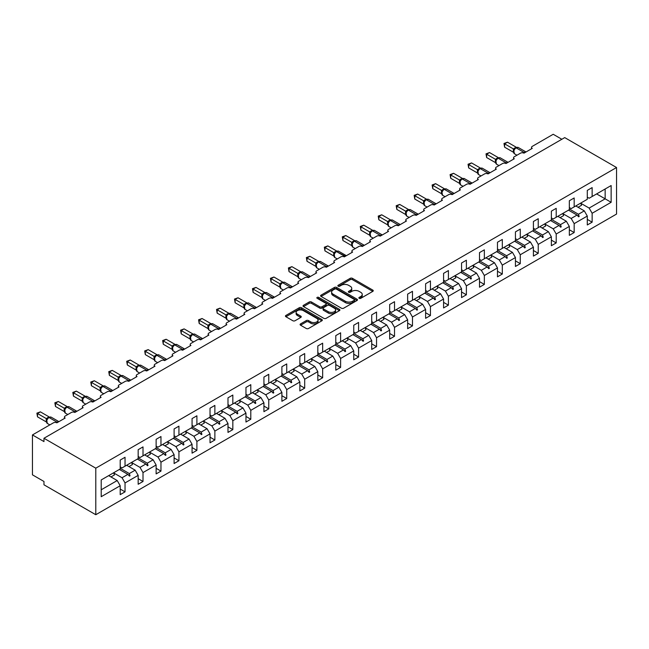 <?xml version="1.0" encoding="UTF-8"?>
<svg xmlns="http://www.w3.org/2000/svg" width="649" height="649" viewBox="0 0 649 649"><rect width="100%" height="100%" fill="white"/><g stroke="black" fill="none" stroke-linecap="round" stroke-linejoin="round"><path stroke-width="0.97" d="M359.197 298.321A1.12 0.649 0 0 0 360.779 298.321L372.786 291.385A1.598 0.925 0 0 0 373.256 290.736A1.598 0.925 0 0 0 372.786 290.087L352.439 278.34A1.598 0.925 0 0 0 350.184 278.34L338.17 285.268A1.12 0.649 0 0 0 337.845 285.73A1.12 0.649 0 0 0 338.17 286.185A1.12 0.649 0 0 0 339.752 286.185L341.309 285.284A5.119 2.953 0 0 1 348.545 285.284L350.241 286.266A5.119 2.953 0 0 1 351.734 288.351A5.119 2.953 0 0 1 350.241 290.444L348.683 291.336A1.12 0.649 0 0 0 348.359 291.799A1.12 0.649 0 0 0 348.683 292.253A1.12 0.649 0 0 0 350.265 292.253L351.823 291.352A5.119 2.953 0 0 1 359.051 291.352L360.747 292.334A5.119 2.953 0 0 1 362.247 294.427A5.119 2.953 0 0 1 360.747 296.512L359.197 297.412A1.12 0.649 0 0 0 358.865 297.867A1.12 0.649 0 0 0 359.197 298.321L359.197 297.412M300.56 323.892A1.598 0.925 0 0 0 300.089 324.541A1.598 0.925 0 0 0 300.56 325.198L306.263 328.491A1.598 0.925 0 0 0 308.526 328.491L321.863 320.793A1.598 0.925 0 0 0 322.334 320.135A1.598 0.925 0 0 0 321.863 319.486L301.517 307.74A1.598 0.925 0 0 0 299.254 307.74L285.917 315.438A1.598 0.925 0 0 0 285.446 316.087A1.598 0.925 0 0 0 285.917 316.744L292.813 320.728A1.598 0.925 0 0 0 295.076 320.728L300.787 317.426A1.598 0.925 0 0 0 301.25 316.777A1.598 0.925 0 0 0 300.787 316.12L297.364 314.148A4.275 2.466 0 0 1 296.114 312.404A4.275 2.466 0 0 1 298.751 310.125A4.275 2.466 0 0 1 303.408 310.66L316.809 318.391A4.275 2.466 0 0 1 318.059 320.135A4.275 2.466 0 0 1 315.422 322.415A4.275 2.466 0 0 1 310.757 321.88L308.526 320.59A1.598 0.925 0 0 0 306.263 320.59L300.56 323.892L300.56 325.198L306.263 321.92L306.263 320.59M616.55 167.523L95.792 468.18L95.792 514.722L616.55 214.065L616.55 167.523L564.727 137.604L43.97 438.262L43.97 441.588L32.45 434.935L53.413 422.832A2.442 1.412 180 0 1 56.861 422.832L65.16 418.045A2.442 1.412 0 0 1 64.438 417.047A2.442 1.412 0 0 1 65.16 416.058L71.374 412.464A2.442 1.412 180 0 1 74.83 412.464L83.121 407.677A2.442 1.412 0 0 1 82.407 406.68A2.442 1.412 0 0 1 83.121 405.682L89.343 402.088A2.442 1.412 180 0 1 92.791 402.088L101.09 397.302A2.442 1.412 0 0 1 100.368 396.304A2.442 1.412 0 0 1 101.09 395.306L107.304 391.72A2.442 1.412 180 0 1 110.76 391.72L119.051 386.934A2.442 1.412 0 0 1 118.337 385.936A2.442 1.412 0 0 1 119.051 384.938L125.273 381.344A2.442 1.412 180 0 1 128.729 381.344L137.02 376.558A2.442 1.412 0 0 1 136.298 375.56A2.442 1.412 0 0 1 137.02 374.562L143.234 370.977A2.442 1.412 180 0 1 146.69 370.977L154.981 366.19A2.442 1.412 0 0 1 154.267 365.192A2.442 1.412 0 0 1 154.981 364.194L161.203 360.601A2.442 1.412 180 0 1 164.659 360.601L172.95 355.814A2.442 1.412 0 0 1 172.228 354.816A2.442 1.412 0 0 1 172.95 353.819L179.165 350.233A2.442 1.412 180 0 1 182.62 350.233L190.911 345.446A2.442 1.412 0 0 1 190.198 344.449A2.442 1.412 0 0 1 190.911 343.451L197.134 339.857A2.442 1.412 180 0 1 200.59 339.857L208.881 335.071A2.442 1.412 0 0 1 208.159 334.073A2.442 1.412 0 0 1 208.881 333.075L215.095 329.489A2.442 1.412 180 0 1 218.551 329.489L226.842 324.703A2.442 1.412 0 0 1 226.128 323.705A2.442 1.412 0 0 1 226.842 322.707L233.064 319.113A2.442 1.412 180 0 1 236.52 319.113L244.811 314.327A2.442 1.412 0 0 1 244.089 313.329A2.442 1.412 0 0 1 244.811 312.331L251.025 308.746A2.442 1.412 180 0 1 254.481 308.746L262.772 303.951A2.442 1.412 0 0 1 262.058 302.961A2.442 1.412 0 0 1 262.772 301.963L268.994 298.37A2.442 1.412 180 0 1 272.45 298.37L280.741 293.583A2.442 1.412 0 0 1 280.019 292.585A2.442 1.412 0 0 1 280.741 291.588L286.955 287.994A2.442 1.412 180 0 1 290.411 287.994L298.702 283.207A2.442 1.412 0 0 1 297.988 282.21A2.442 1.412 0 0 1 298.702 281.22L304.925 277.626A2.442 1.412 180 0 1 308.38 277.626L316.671 272.84A2.442 1.412 0 0 1 315.958 271.842A2.442 1.412 0 0 1 316.671 270.844L322.886 267.25A2.442 1.412 180 0 1 326.342 267.25L334.633 262.464A2.442 1.412 0 0 1 333.919 261.466A2.442 1.412 0 0 1 334.633 260.468L340.855 256.882A2.442 1.412 180 0 1 344.311 256.882L352.602 252.096A2.442 1.412 0 0 1 351.888 251.098A2.442 1.412 0 0 1 352.602 250.1L358.816 246.506A2.442 1.412 180 0 1 362.272 246.506L370.563 241.72A2.442 1.412 0 0 1 369.849 240.722A2.442 1.412 0 0 1 370.563 239.724L376.785 236.139A2.442 1.412 180 0 1 380.241 236.139L388.532 231.352A2.442 1.412 0 0 1 387.818 230.354A2.442 1.412 0 0 1 388.532 229.357L394.746 225.763A2.442 1.412 180 0 1 398.202 225.763L406.493 220.976A2.442 1.412 0 0 1 405.779 219.979A2.442 1.412 0 0 1 406.493 218.981L412.715 215.395A2.442 1.412 180 0 1 416.171 215.395L424.462 210.609A2.442 1.412 0 0 1 423.748 209.611A2.442 1.412 0 0 1 424.462 208.613L430.676 205.019A2.442 1.412 180 0 1 434.132 205.019L442.423 200.233A2.442 1.412 0 0 1 441.709 199.235A2.442 1.412 0 0 1 442.423 198.237L448.646 194.651A2.442 1.412 180 0 1 452.102 194.651L460.392 189.865A2.442 1.412 0 0 1 459.679 188.867A2.442 1.412 0 0 1 460.392 187.869L466.607 184.275A2.442 1.412 180 0 1 470.063 184.275L478.354 179.489A2.442 1.412 0 0 1 477.64 178.491A2.442 1.412 0 0 1 478.354 177.493L484.576 173.908A2.442 1.412 180 0 1 488.032 173.908L496.323 169.121A2.442 1.412 0 0 1 495.609 168.123A2.442 1.412 0 0 1 496.323 167.126L502.537 163.532A2.442 1.412 180 0 1 505.993 163.532L514.284 158.745A2.442 1.412 0 0 1 513.57 157.748A2.442 1.412 0 0 1 514.284 156.75L520.506 153.164A2.442 1.412 180 0 1 523.962 153.164L532.253 148.37A2.442 1.412 0 0 1 531.539 147.372A2.442 1.412 0 0 1 532.253 146.382L553.208 134.278L561.847 139.267M95.792 468.18L43.97 438.262M341.423 308.194A1.598 0.925 0 0 0 343.678 308.194L357.023 300.495A1.598 0.925 0 0 0 357.485 299.838A1.598 0.925 0 0 0 357.023 299.189L336.677 287.442A1.598 0.925 0 0 0 334.413 287.442L321.077 295.141A1.598 0.925 0 0 0 320.606 295.79A1.598 0.925 0 0 0 321.077 296.447L341.423 308.194M317.621 298.564A1.12 0.649 0 0 1 318.756 298.718L318.756 297.396L339.443 309.338A1.598 0.925 0 0 1 339.914 309.987A1.598 0.925 0 0 1 339.443 310.644L326.106 318.343A1.598 0.925 0 0 1 323.843 318.343L303.497 306.596L303.497 305.29A1.598 0.925 0 0 0 303.026 305.939A1.598 0.925 0 0 0 303.497 306.596M303.497 305.29L309.208 301.996A1.598 0.925 0 0 1 311.463 301.996L319.714 306.758A1.598 0.925 0 0 0 321.977 306.758L325.766 304.568A1.598 0.925 0 0 0 326.236 303.919A1.598 0.925 0 0 0 325.766 303.27L317.174 298.305A1.12 0.649 0 0 1 316.85 297.85A1.12 0.649 0 0 1 317.539 297.25A1.12 0.649 0 0 1 318.756 297.396M120.203 466.85L122.044 467.913L125.038 466.185L125.038 457.277L120.203 460.068L120.203 468.976L101.203 479.952L101.203 496.704L120.203 485.736L117.209 480.544L108.683 475.628M120.203 489.054L125.038 491.853L125.038 482.937L138.172 475.36L135.17 470.176L126.652 465.252M110.963 476.942L114.475 474.914A13.029 7.52 60 0 0 113.534 472.829L122.044 477.753L125.038 482.937M138.172 456.482L140.014 457.545L143.007 455.817L143.007 446.901L138.172 449.7L138.172 458.608L125.038 466.185M138.172 478.686L143.007 481.477L143.007 472.569L156.133 464.992L153.14 459.8L144.613 454.884M131.512 462.477L140.014 467.385L143.007 472.569M156.133 446.106L157.975 447.169L160.968 445.441L160.968 436.534L156.133 439.324L156.133 448.232L143.007 455.817M156.133 468.31L160.968 471.109L160.968 462.193L174.102 454.616L171.101 449.433L162.583 444.508M149.481 452.102L157.975 457.01L160.968 462.193M174.102 435.73L175.944 436.801L178.937 435.073L178.937 426.158L174.102 428.948L174.102 437.864L160.968 445.441M174.102 457.943L178.937 460.733L178.937 451.826L192.063 444.249L189.07 439.057L180.552 434.14M164.862 445.822L168.375 443.794A13.029 7.52 60 0 0 167.434 441.709L175.944 446.642L178.937 451.826M192.063 425.363L193.905 426.425L196.898 424.697L196.898 415.79L192.063 418.581L192.063 427.488L178.937 435.073M192.063 447.567L196.898 450.365L196.898 441.45L210.033 433.873L207.039 428.689L198.513 423.765M182.823 435.455L186.336 433.427A13.029 7.52 60 0 0 185.395 431.342L193.905 436.266L196.898 441.45M210.033 414.987L211.874 416.058L214.868 414.322L214.868 405.414L210.033 408.205L210.033 417.12L196.898 424.697M210.033 437.199L214.868 439.99L214.868 431.082L227.994 423.497L225 418.313L216.482 413.397M203.372 420.99L211.874 425.898L214.868 431.082M227.994 404.619L229.835 405.682L232.829 403.954L232.829 395.046L227.994 397.837L227.994 406.745L214.868 414.322M227.994 426.823L232.829 429.622L232.829 420.706L245.963 413.129L242.969 407.945L234.443 403.021M221.341 410.614L229.835 415.522L232.829 420.706M245.963 394.243L247.804 395.306L250.798 393.578L250.798 384.67L245.963 387.461L245.963 396.377L232.829 403.954M245.963 416.455L250.798 419.246L250.798 410.338L263.924 402.753L260.93 397.569L252.412 392.653M239.303 400.246L247.804 405.146L250.798 410.338M263.924 383.875L265.766 384.938L268.759 383.21L268.759 374.303L263.924 377.093L263.924 386.001L250.798 393.578M263.924 406.079L268.759 408.87L268.759 399.962L281.893 392.385L278.9 387.202L270.373 382.277M257.272 389.871L265.766 394.779L268.759 399.962M281.893 373.5L283.735 374.562L286.728 372.834L286.728 363.927L281.893 366.717L281.893 375.633L268.759 383.21M281.893 395.712L286.728 398.502L286.728 389.595L299.854 382.01L296.861 376.826L288.343 371.909M275.233 379.503L283.735 384.403L286.728 389.595M299.854 363.132L301.696 364.194L304.689 362.466L304.689 353.559L299.854 356.35L299.854 365.257L286.728 372.834M299.854 385.336L304.689 388.126L304.689 379.219L317.823 371.642L314.83 366.458L306.304 361.534M290.614 373.224L294.127 371.196A13.029 7.52 60 0 0 293.186 369.103L301.696 374.035L304.689 379.219M317.823 352.756L319.665 353.819L322.658 352.091L322.658 343.183L317.823 345.974L317.823 354.881L304.689 362.466M317.823 374.968L322.658 377.759L322.658 368.851L335.784 361.266L332.791 356.082L324.273 351.158M311.163 358.759L319.665 363.659L322.658 368.851M335.784 342.388L337.626 343.451L340.62 341.723L340.62 332.807L335.784 335.606L335.784 344.514L322.658 352.091M335.784 364.592L340.62 367.383L340.62 358.475L353.754 350.898L350.76 345.706L342.234 340.79M329.132 348.383L337.626 353.291L340.62 358.475M353.754 332.012L355.595 333.075L358.589 331.347L358.589 322.439L353.754 325.23L353.754 334.138L340.62 341.723M353.754 354.224L358.589 357.015L358.589 348.107L371.715 340.522L368.721 335.338L360.203 330.414M344.514 342.104L348.026 340.076A13.029 7.52 60 0 0 347.085 337.991L355.595 342.915L358.589 348.107M371.715 321.644L373.556 322.707L376.55 320.979L376.55 312.064L371.715 314.862L371.715 323.77L358.589 331.347M371.715 343.848L376.55 346.639L376.55 337.731L389.684 330.154L386.69 324.962L378.164 320.046M362.475 331.736L365.987 329.708A13.029 7.52 60 0 0 365.054 327.615L373.556 332.548L376.55 337.731M389.684 311.269L391.525 312.331L394.519 310.603L394.519 301.696L389.684 304.486L389.684 313.394L376.55 320.979M389.684 333.472L394.519 336.271L394.519 327.356L407.645 319.779L404.651 314.595L396.133 309.67M383.024 317.264L391.525 322.172L394.519 327.356M407.645 300.893L409.487 301.963L412.48 300.236L412.48 291.32L407.645 294.119L407.645 303.026L394.519 310.603M407.645 323.105L412.48 325.895L412.48 316.988L425.614 309.411L422.621 304.219L414.094 299.303M400.993 306.896L409.487 311.804L412.48 316.988M425.614 290.525L427.456 291.588L430.449 289.86L430.449 280.952L425.614 283.743L425.614 292.65L412.48 300.236M425.614 312.729L430.449 315.528L430.449 306.612L443.575 299.035L440.582 293.851L432.064 288.927M418.954 296.52L427.456 301.428L430.449 306.612M443.575 280.149L445.417 281.22L448.41 279.484L448.41 270.576L443.575 273.367L443.575 282.283L430.449 289.86M443.575 302.361L448.41 305.152L448.41 296.244L461.544 288.667L458.551 283.475L450.025 278.559M436.923 286.152L445.417 291.06L448.41 296.244M461.544 269.781L463.386 270.844L466.38 269.116L466.38 260.208L461.544 262.999L461.544 271.907L448.41 279.484M461.544 291.985L466.38 294.784L466.38 285.868L479.506 278.291L476.512 273.107L467.994 268.183M454.892 275.776L463.386 280.684L466.38 285.868M479.506 259.405L481.347 260.468L484.341 258.74L484.341 249.833L479.506 252.623L479.506 261.539L466.38 269.116M479.506 281.617L484.341 284.408L484.341 275.501L497.475 267.915L494.481 262.731L485.955 257.815M470.274 269.497L473.778 267.469A13.029 7.52 60 0 0 472.845 265.384L481.347 270.308L484.341 275.501M497.475 249.038L499.316 250.1L502.31 248.372L502.31 239.465L497.475 242.255L497.475 251.163L484.341 258.74M497.475 271.241L502.31 274.032L502.31 265.125L515.436 257.548L512.442 252.364L503.924 247.439M488.235 259.129L491.747 257.101A13.029 7.52 60 0 0 490.806 255.008L499.316 259.941L502.31 265.125M515.436 238.662L517.277 239.724L520.271 237.996L520.271 229.089L515.436 231.88L515.436 240.795L502.31 248.372M515.436 260.874L520.271 263.664L520.271 254.757L533.405 247.172L530.411 241.988L521.885 237.072M508.784 244.665L517.277 249.565L520.271 254.757M533.405 228.294L535.247 229.357L538.24 227.629L538.24 218.721L533.405 221.512L533.405 230.419L520.271 237.996M533.405 250.498L538.24 253.288L538.24 244.381L551.366 236.804L548.373 231.62L539.854 226.696M526.753 234.289L535.247 239.197L538.24 244.381M551.366 217.918L553.208 218.981L556.209 217.253L556.209 208.345L551.366 211.136L551.366 220.043L538.24 227.629M551.366 240.13L556.209 242.921L556.209 234.013L569.335 226.428L566.342 221.244L557.816 216.328M542.134 228.01L545.647 225.982A13.029 7.52 60 0 0 544.706 223.897L553.208 228.821L556.209 234.013M569.335 207.55L571.177 208.613L574.17 206.885L574.17 197.969L569.335 200.768L569.335 209.676L556.209 217.253M569.335 229.754L574.17 232.545L574.17 223.637L587.296 216.06L587.296 224.968L592.139 222.177L592.139 213.27L611.139 202.293L605.152 198.837L605.152 188.997L611.139 185.541L611.139 202.293M562.683 213.545L571.177 218.453L574.17 223.637M587.296 197.174L589.138 198.237L592.139 196.509L592.139 187.602L587.296 190.392L587.296 199.3L574.17 206.885M587.296 219.386L592.139 222.177M580.644 203.178L589.138 208.078L592.139 213.27M32.45 434.935L32.45 474.833L43.97 481.477L43.97 484.803L95.792 514.722M125.038 491.853L120.203 494.643L120.203 485.736M143.007 481.477L138.172 484.268L138.172 475.36M160.968 471.109L156.133 473.9L156.133 464.992M178.937 460.733L174.102 463.524L174.102 454.616M196.898 450.365L192.063 453.156L192.063 444.249M214.868 439.99L210.033 442.78L210.033 433.873M232.829 429.622L227.994 432.412L227.994 423.497M250.798 419.246L245.963 422.037L245.963 413.129M268.759 408.87L263.924 411.669L263.924 402.753M286.728 398.502L281.893 401.293L281.893 392.385M304.689 388.126L299.854 390.925L299.854 382.01M322.658 377.759L317.823 380.549L317.823 371.642M340.62 367.383L335.784 370.181L335.784 361.266M358.589 357.015L353.754 359.806L353.754 350.898M376.55 346.639L371.715 349.43L371.715 340.522M394.519 336.271L389.684 339.062L389.684 330.154M412.48 325.895L407.645 328.686L407.645 319.779M430.449 315.528L425.614 318.318L425.614 309.411M448.41 305.152L443.575 307.942L443.575 299.035M466.38 294.784L461.544 297.575L461.544 288.667M484.341 284.408L479.506 287.199L479.506 278.291M502.31 274.032L497.475 276.831L497.475 267.915M520.271 263.664L515.436 266.455L515.436 257.548M538.24 253.288L533.405 256.087L533.405 247.172M556.209 242.921L551.366 245.711L551.366 236.804M574.17 232.545L569.335 235.344L569.335 226.428M592.139 196.509L611.139 185.541M129.313 463.719L130.051 463.297M120.203 468.294L129.313 473.559L135.17 470.176M122.044 477.753L127.902 474.37L129.476 476.123L130.051 475.79L129.313 473.559M119.384 469.454L127.902 474.37M147.282 453.343L148.013 452.921M138.172 457.926L147.282 463.183L153.14 459.8M140.014 467.385L145.871 464.003L147.437 465.755L148.013 465.422L147.282 463.183M137.345 459.078L145.871 464.003M165.244 442.975L165.982 442.553M156.133 447.55L165.244 452.815L171.101 449.433M157.975 457.01L163.832 453.627L165.406 455.379L165.982 455.046L165.244 452.815M155.314 448.71L163.832 453.627M183.213 432.599L183.943 432.177M174.102 437.183L183.213 442.44L189.07 439.057M175.944 446.642L181.801 443.259L183.367 445.011L183.943 444.679L183.213 442.44M173.275 438.335L181.801 443.259M201.182 422.231L201.912 421.801M192.063 426.807L201.182 432.072L207.039 428.689M193.905 436.266L199.762 432.883L201.336 434.635L201.912 434.303L201.182 432.072M191.244 427.967L199.762 432.883M219.143 411.855L219.873 411.434M210.033 416.431L219.143 421.696L225 418.313M211.874 425.898L217.731 422.515L219.297 424.268L219.873 423.935L219.143 421.696M209.205 417.591L217.731 422.515M237.112 401.488L237.842 401.058M227.994 406.063L237.112 411.328L242.969 407.945M229.835 415.522L235.692 412.139L237.266 413.892L237.842 413.559L237.112 411.328M227.174 407.223L235.692 412.139M255.073 391.112L255.803 390.69M245.963 395.687L255.073 400.952L260.93 397.569M247.804 405.146L253.662 401.772L255.227 403.524L255.803 403.191L255.073 400.952M245.135 396.847L253.662 401.772M273.042 380.736L273.773 380.314M263.924 385.319L273.042 390.576L278.9 387.202M265.766 394.779L271.623 391.396L273.197 393.148L273.773 392.815L273.042 390.576M263.105 386.479L271.623 391.396M291.003 370.368L291.734 369.946M281.893 374.944L291.003 380.209L296.861 376.826M283.735 384.403L289.592 381.028L291.158 382.78L291.734 382.448L291.003 380.209M281.066 376.104L289.592 381.028M308.973 359.992L309.703 359.57M299.854 364.576L308.973 369.833L314.83 366.458M301.696 374.035L307.553 370.652L309.127 372.404L309.703 372.072L308.973 369.833M299.035 365.736L307.553 370.652M326.934 349.624L327.664 349.203M317.823 354.2L326.934 359.465L332.791 356.082M319.665 363.659L325.522 360.276L327.088 362.037L327.664 361.704L326.934 359.465M316.996 355.36L325.522 360.276M344.903 339.249L345.633 338.827M335.784 343.832L344.903 349.089L350.76 345.706M337.626 353.291L343.483 349.908L345.057 351.661L345.633 351.328L344.903 349.089M334.965 344.984L343.483 349.908M362.864 328.881L363.594 328.459M353.754 333.456L362.864 338.721L368.721 335.338M355.595 342.915L361.452 339.532L363.018 341.285L363.594 340.952L362.864 338.721M352.926 334.616L361.452 339.532M380.833 318.505L381.563 318.083M371.715 323.088L380.833 328.345L386.69 324.962M373.556 332.548L379.414 329.165L380.987 330.917L381.563 330.584L380.833 328.345M370.895 324.24L379.414 329.165M398.794 308.137L399.524 307.715M389.684 312.713L398.794 317.978L404.651 314.595M391.525 322.172L397.383 318.789L398.948 320.541L399.524 320.208L398.794 317.978M388.856 313.873L397.383 318.789M416.763 297.761L417.494 297.339M407.645 302.345L416.763 307.602L422.621 304.219M409.487 311.804L415.344 308.421L416.918 310.173L417.494 309.841L416.763 307.602M406.826 303.497L415.344 308.421M434.725 287.393L435.455 286.963M425.614 291.969L434.725 297.234L440.582 293.851M427.456 301.428L433.313 298.045L434.879 299.797L435.455 299.465L434.725 297.234M424.787 293.129L433.313 298.045M452.694 277.018L453.424 276.596M443.575 281.593L452.694 286.858L458.551 283.475M445.417 291.06L451.274 287.677L452.848 289.43L453.424 289.097L452.694 286.858M442.756 282.753L451.274 287.677M470.655 266.65L471.385 266.22M461.544 271.225L470.655 276.49L476.512 273.107M463.386 280.684L469.243 277.301L470.809 279.054L471.385 278.721L470.655 276.49M460.717 272.385L469.243 277.301M488.624 256.274L489.354 255.852M479.506 260.849L488.624 266.114L494.481 262.731M481.347 270.308L487.204 266.934L488.778 268.686L489.354 268.353L488.624 266.114M478.686 262.009L487.204 266.934M506.585 245.898L507.315 245.476M497.475 250.482L506.585 255.738L512.442 252.364M499.316 259.941L505.173 256.558L506.747 258.31L507.315 257.978L506.585 255.738M496.647 251.642L505.173 256.558M524.554 235.53L525.284 235.108M515.436 240.106L524.554 245.371L530.411 241.988M517.277 249.565L523.135 246.19L524.708 247.942L525.284 247.61L524.554 245.371M514.616 241.266L523.135 246.19M542.515 225.154L543.254 224.732M533.405 229.738L542.515 234.995L548.373 231.62M535.247 239.197L541.104 235.814L542.678 237.566L543.254 237.234L542.515 234.995M532.578 230.898L541.104 235.814M560.485 214.787L561.215 214.365M551.366 219.362L560.485 224.627L566.342 221.244M553.208 228.821L559.065 225.438L560.639 227.199L561.215 226.866L560.485 224.627M550.547 220.522L559.065 225.438M578.446 204.411L579.184 203.989M569.335 208.994L578.446 214.251L584.303 210.868L575.785 205.952M571.177 218.453L577.034 215.07L578.608 216.823L579.184 216.49L578.446 214.251M568.508 210.146L577.034 215.07M584.303 210.868L587.296 216.06M589.138 208.078L605.152 198.837L596.626 193.921M101.203 489.792L117.209 480.544M577.367 215.444L579.184 216.49M559.406 225.82L561.215 226.866M541.436 236.187L543.254 237.234M523.475 246.563L525.284 247.61M505.506 256.931L507.315 257.978M487.545 267.307L489.354 268.353M469.576 277.675L471.385 278.721M451.615 288.051L453.424 289.097M433.646 298.418L435.455 299.465M415.685 308.794L417.494 309.841M397.715 319.17L399.524 320.208M379.754 329.538L381.563 330.584M361.785 339.914L363.594 340.952M343.824 350.282L345.633 351.328M325.855 360.657L327.664 361.704M307.894 371.025L309.703 372.072M289.925 381.401L291.734 382.448M271.963 391.769L273.773 392.815M253.994 402.145L255.803 403.191M236.033 412.513L237.842 413.559M218.064 422.888L219.873 423.935M200.103 433.256L201.912 434.303M182.134 443.632L183.943 444.679M164.173 454L165.982 455.046M146.203 464.376L148.013 465.422M128.242 474.752L130.051 475.79M359.643 298.483L360.747 297.842A5.119 2.953 0 0 0 362.247 295.749L362.247 294.427M351.734 288.351L351.734 289.681A5.119 2.953 0 0 1 350.241 291.774L349.13 292.415M372.786 290.087L372.786 291.385L352.439 279.662A1.598 0.925 0 0 0 350.184 279.662L338.616 286.339M356.999 300.503L336.677 288.773A1.598 0.925 0 0 0 334.413 288.773L321.093 296.455M354.192 300.3A1.12 0.649 0 0 0 354.524 299.838A1.12 0.649 0 0 0 354.192 299.384L336.336 289.073A1.12 0.649 0 0 0 334.754 289.073L333.115 290.022A5.119 2.953 0 0 0 331.615 292.107A5.119 2.953 0 0 0 333.115 294.192L345.317 301.241A5.119 2.953 0 0 0 352.553 301.241L354.192 300.3L354.192 301.623A1.12 0.649 0 0 0 354.524 301.168L354.524 299.838M331.615 292.107L331.615 293.437A5.119 2.953 0 0 0 333.115 295.522L333.115 294.192M354.192 301.623L352.553 302.572A5.119 2.953 0 0 1 345.317 302.572L333.115 295.522M303.521 306.604L309.208 303.326L309.208 301.996M326.236 303.919L326.236 305.249A1.598 0.925 0 0 1 325.766 305.898L321.977 308.088A1.598 0.925 0 0 1 319.714 308.088L311.463 303.326A1.598 0.925 0 0 0 309.208 303.326M318.756 298.718L339.419 310.652M328.28 311.698A4.275 2.466 0 0 0 332.937 312.234A4.275 2.466 0 0 0 335.582 309.954A4.275 2.466 0 0 0 334.324 308.21L329.611 305.484A1.598 0.925 0 0 0 327.347 305.484L323.559 307.675A1.598 0.925 0 0 0 323.088 308.324A1.598 0.925 0 0 0 323.559 308.981L328.28 311.698L328.28 313.029A4.275 2.466 0 0 0 332.937 313.564A4.275 2.466 0 0 0 335.582 311.285L335.582 309.954M323.088 308.324L323.088 309.654A1.598 0.925 0 0 0 323.559 310.303L323.559 308.981M328.28 313.029L323.559 310.303M318.059 320.135L318.059 321.466A4.275 2.466 0 0 1 315.422 323.746A4.275 2.466 0 0 1 310.757 323.21L308.526 321.92A1.598 0.925 0 0 0 306.263 321.92M296.114 312.404L296.114 313.735A4.275 2.466 0 0 0 297.364 315.479L297.364 314.148M300.787 316.12L300.787 317.426L297.364 315.479M321.863 319.486L321.863 320.793L301.517 309.07A1.598 0.925 0 0 0 299.254 309.07L285.941 316.753L285.917 315.438M504.614 147.177L503.981 143.486L504.614 143.851L507.494 142.188L516.288 147.266L513.4 148.929L504.614 143.851L504.614 147.177L513.351 152.223L513.343 148.921A1.793 1.298 18 0 1 513.789 150.195M515.906 147.777L515.987 147.737A0.811 0.471 -120 0 1 516.093 147.615L518.251 147.485A3.505 2.02 120 0 0 516.507 147.656A0.811 0.471 -120 0 0 516.093 147.615L515.752 147.818A0.811 0.471 60 0 0 515.639 147.931L513.74 150.308L514.406 153.748L516.945 155.216M514.357 149.546L513.4 148.929M503.981 143.486L507.494 142.188M576.255 205.676A13.029 7.52 60 0 1 576.628 206.439M580.636 203.153A13.029 7.52 60 0 1 581.577 205.238L578.064 207.266M558.294 216.052A13.029 7.52 60 0 1 558.667 216.815M562.667 213.521A13.029 7.52 60 0 1 563.608 215.614L560.095 217.642M540.325 226.42A13.029 7.52 60 0 1 540.698 227.182M486.645 157.545L486.012 153.862L486.645 154.227L489.524 152.564L498.318 157.634L495.438 159.297L486.645 154.227L486.645 157.545L495.39 162.591L495.382 159.289A1.793 1.298 18 0 1 495.82 160.563L496.396 159.922L495.438 159.297M497.937 158.153L498.018 158.105A0.811 0.471 -120 0 1 498.132 157.991L500.29 157.853A3.505 2.02 120 0 0 498.537 158.032A0.811 0.471 -120 0 0 498.132 157.991L497.783 158.186A0.811 0.471 60 0 0 497.678 158.307L496.396 159.922M486.012 153.862L489.524 152.564M468.683 167.921L468.051 164.229L468.683 164.595L471.563 162.931L480.357 168.01L477.469 169.673L468.683 164.595L468.683 167.921L477.421 172.967L477.421 169.64M479.976 168.521L480.057 168.48A0.811 0.471 -120 0 1 480.163 168.359L482.321 168.229A3.505 2.02 120 0 0 480.576 168.399A0.811 0.471 -120 0 0 480.163 168.359L479.822 168.562A0.811 0.471 60 0 0 479.708 168.675L477.859 170.922A1.793 1.298 18 0 0 477.413 169.665M478.427 170.289L477.469 169.673M468.051 164.229L471.563 162.931M522.364 236.796A13.029 7.52 60 0 1 522.737 237.558M526.737 234.265A13.029 7.52 60 0 1 527.678 236.358L524.165 238.386M504.395 247.164A13.029 7.52 60 0 1 504.768 247.934M508.775 244.641A13.029 7.52 60 0 1 509.716 246.725L506.204 248.754M450.714 178.297L450.082 174.605L450.714 174.97L453.594 173.307L462.388 178.378L459.508 180.041L450.714 174.97L450.714 178.297L459.46 183.343L459.451 180.033A1.793 1.298 18 0 1 459.89 181.306L460.466 180.665L459.508 180.041M462.007 178.897L462.088 178.848A0.811 0.471 -120 0 1 462.202 178.735L464.359 178.605A3.505 2.02 120 0 0 462.607 178.775A0.811 0.471 -120 0 0 462.202 178.735L461.853 178.937A0.811 0.471 60 0 0 461.747 179.051L460.466 180.665M450.082 174.605L453.594 173.307M432.753 188.664L432.12 184.973L432.753 185.338L435.633 183.675L444.427 188.754L441.539 190.417L432.753 185.338L432.753 188.664L441.49 193.71L441.482 190.408A1.793 1.298 18 0 1 441.928 191.682M444.046 189.265L444.127 189.224A0.811 0.471 -120 0 1 444.232 189.11L446.39 188.973A3.505 2.02 120 0 0 444.646 189.143A0.811 0.471 -120 0 0 444.232 189.11L443.892 189.305A0.811 0.471 60 0 0 443.778 189.419L441.88 191.796L442.545 195.235L445.084 196.704M442.496 191.033L441.539 190.417M432.12 184.973L435.633 183.675M486.434 257.539A13.029 7.52 60 0 1 486.807 258.302M414.784 199.04L414.151 195.349L414.784 195.714L417.664 194.051L426.458 199.129L423.578 200.792L414.784 195.714L414.784 199.04L423.529 204.086L423.529 200.76M426.077 199.641L426.158 199.592A0.811 0.471 -120 0 1 426.271 199.478L428.429 199.348A3.505 2.02 120 0 0 426.677 199.519A0.811 0.471 -120 0 0 426.271 199.478L425.922 199.681A0.811 0.471 60 0 0 425.817 199.795L423.967 202.042A1.793 1.298 18 0 0 423.521 200.784M424.535 201.409L423.578 200.792M414.151 195.349L417.664 194.051M468.464 267.907A13.029 7.52 60 0 1 468.838 268.678M396.823 209.408L396.19 205.717L396.823 206.082L399.703 204.419L408.497 209.497L405.609 211.16L396.823 206.082L396.823 209.408L405.56 214.454L405.56 211.128M408.116 210.008L408.197 209.968A0.811 0.471 -120 0 1 408.302 209.854L410.46 209.716A3.505 2.02 120 0 0 408.716 209.895A0.811 0.471 -120 0 0 408.302 209.854L407.961 210.049A0.811 0.471 60 0 0 407.848 210.162L405.998 212.418A1.793 1.298 18 0 0 405.552 211.152M406.566 211.777L405.609 211.16M396.19 205.717L399.703 204.419M450.503 278.283A13.029 7.52 60 0 1 450.877 279.046M454.876 275.76A13.029 7.52 60 0 1 455.817 277.845L452.304 279.873M378.854 219.784L378.221 216.093L378.854 216.458L381.734 214.795L390.528 219.873L387.648 221.536L378.854 216.458L378.854 219.784L387.599 224.83L387.599 221.504M390.146 220.384L390.227 220.336A0.811 0.471 -120 0 1 390.341 220.222L392.499 220.092A3.505 2.02 120 0 0 390.747 220.262A0.811 0.471 -120 0 0 390.341 220.222L389.992 220.425A0.811 0.471 60 0 0 389.887 220.538L387.988 222.907L388.654 226.355L391.193 227.823M388.605 222.153L387.648 221.536M378.221 216.093L381.734 214.795M432.534 288.659A13.029 7.52 60 0 1 432.907 289.422M436.915 286.128A13.029 7.52 60 0 1 437.848 288.213L434.335 290.241M360.893 230.152L360.26 226.46L360.893 226.826L363.773 225.171L372.558 230.241L369.679 231.904L360.893 226.826L360.893 230.152L369.63 235.198L369.63 231.871M372.185 230.76L372.266 230.711A0.811 0.471 -120 0 1 372.372 230.598L374.53 230.46A3.505 2.02 120 0 0 372.777 230.638A0.811 0.471 -120 0 0 372.372 230.598L372.031 230.793A0.811 0.471 60 0 0 371.918 230.906L370.068 233.161A1.793 1.298 18 0 0 369.622 231.896M370.636 232.52L369.679 231.904M360.26 226.46L363.773 225.171M414.573 299.027A13.029 7.52 60 0 1 414.946 299.789M418.946 296.504A13.029 7.52 60 0 1 419.887 298.589L416.374 300.617M342.923 240.528L342.291 236.836L342.923 237.201L345.803 235.538L354.597 240.617L351.717 242.28L342.923 237.201L342.923 240.528L351.669 245.573L351.669 242.247M354.216 241.128L354.297 241.079A0.811 0.471 -120 0 1 354.411 240.966L356.569 240.836A3.505 2.02 120 0 0 354.816 241.006A0.811 0.471 -120 0 0 354.411 240.966L354.062 241.168A0.811 0.471 60 0 0 353.956 241.282L352.058 243.659L352.723 247.099L355.263 248.567M352.675 242.896L351.717 242.28M342.291 236.836L345.803 235.538M396.604 309.403A13.029 7.52 60 0 1 396.977 310.165M400.985 306.872A13.029 7.52 60 0 1 401.918 308.965L398.405 310.985M324.962 250.895L324.33 247.204L324.962 247.569L327.842 245.914L336.628 250.985L333.748 252.648L324.962 247.569L324.962 250.895L333.7 255.941L333.691 252.639A1.793 1.298 18 0 1 334.138 253.913L334.706 253.264L333.748 252.648M336.255 251.504L336.336 251.455A0.811 0.471 -120 0 1 336.442 251.341L338.6 251.204A3.505 2.02 120 0 0 336.847 251.382A0.811 0.471 -120 0 0 336.442 251.341L336.101 251.536A0.811 0.471 60 0 0 335.987 251.658L335.071 252.396M345.244 256.339A0.811 0.471 -120 0 0 344.911 256.031L336.507 251.577A0.811 0.471 60 0 0 336.101 251.536L334.706 253.264M324.33 247.204L327.842 245.914M378.643 319.77A13.029 7.52 60 0 1 379.016 320.533M383.015 317.247A13.029 7.52 60 0 1 383.957 319.332L380.444 321.36M306.993 261.271L306.36 257.58L306.993 257.945L309.873 256.282L318.667 261.36L315.787 263.023L306.993 257.945L306.993 261.271L315.738 266.317L315.73 263.015A1.793 1.298 18 0 1 316.168 264.289M318.286 261.872L318.367 261.823A0.811 0.471 -120 0 1 318.481 261.709L320.638 261.579A3.505 2.02 120 0 0 318.886 261.75A0.811 0.471 -120 0 0 318.481 261.709L318.132 261.912A0.811 0.471 60 0 0 318.026 262.026L316.128 264.403L316.793 267.842L319.332 269.311M316.744 263.64L315.787 263.023M306.36 257.58L309.873 256.282M360.674 330.146A13.029 7.52 60 0 1 361.047 330.909M289.032 271.639L288.399 267.956L289.032 268.321L291.912 266.658L300.698 271.728L297.818 273.391L289.032 268.321L289.032 271.639L297.769 276.685L297.769 273.367M300.325 272.247L300.406 272.199A0.811 0.471 -120 0 1 300.511 272.085L302.669 271.947A3.505 2.02 120 0 0 300.917 272.126A0.811 0.471 -120 0 0 300.511 272.085L300.171 272.28A0.811 0.471 60 0 0 300.057 272.402L298.207 274.649A1.793 1.298 18 0 0 297.761 273.383M298.775 274.016L297.818 273.391M288.399 267.956L291.912 266.658M342.713 340.514A13.029 7.52 60 0 1 343.086 341.277M271.063 282.015L270.43 278.324L271.063 278.689L273.943 277.026L282.737 282.104L279.857 283.767L271.063 278.689L271.063 282.015L279.808 287.061L279.808 283.735M282.356 282.615L282.437 282.575A0.811 0.471 -120 0 1 282.55 282.453L284.708 282.323A3.505 2.02 120 0 0 282.956 282.493A0.811 0.471 -120 0 0 282.55 282.453L282.201 282.656A0.811 0.471 60 0 0 282.096 282.769L280.246 285.016A1.793 1.298 18 0 0 279.8 283.759M280.814 284.384L279.857 283.767M270.43 278.324L273.943 277.026M324.743 350.89A13.029 7.52 60 0 1 325.117 351.653M329.124 348.359A13.029 7.52 60 0 1 330.057 350.452L326.544 352.48M253.102 292.383L252.469 288.7L253.102 289.065L255.982 287.402L264.768 292.472L261.888 294.135L253.102 289.065L253.102 292.383L261.839 297.429L261.831 294.127A1.793 1.298 18 0 1 262.269 295.4M264.394 292.991L264.476 292.942A0.811 0.471 -120 0 1 264.581 292.829L266.739 292.691A3.505 2.02 120 0 0 264.987 292.869A0.811 0.471 -120 0 0 264.581 292.829L264.24 293.024A0.811 0.471 60 0 0 264.127 293.145L262.228 295.514L262.894 298.962L265.433 300.422M262.845 294.76L261.888 294.135M252.469 288.7L255.982 287.402M306.782 361.258A13.029 7.52 60 0 1 307.155 362.02M311.155 358.735A13.029 7.52 60 0 1 312.096 360.82L308.583 362.848M235.133 302.759L234.5 299.067L235.133 299.432L238.013 297.769L246.807 302.848L243.927 304.511L235.133 299.432L235.133 302.759L243.878 307.804L243.878 304.478M246.425 303.359L246.506 303.318A0.811 0.471 -120 0 1 246.62 303.197L248.778 303.067A3.505 2.02 120 0 0 247.026 303.237A0.811 0.471 -120 0 0 246.62 303.197L246.271 303.399A0.811 0.471 60 0 0 246.166 303.513L244.316 305.76A1.793 1.298 18 0 0 243.87 304.503M244.884 305.127L243.927 304.511M234.5 299.067L238.013 297.769M288.813 371.634A13.029 7.52 60 0 1 289.186 372.396M217.172 313.134L216.539 309.443L217.172 309.808L220.052 308.145L228.837 313.216L225.957 314.879L217.172 309.808L217.172 313.134L225.909 318.172L225.909 314.854M228.464 313.735L228.545 313.686A0.811 0.471 -120 0 1 228.651 313.572L230.809 313.443A3.505 2.02 120 0 0 229.056 313.613A0.811 0.471 -120 0 0 228.651 313.572L228.31 313.775A0.811 0.471 60 0 0 228.197 313.889L226.347 316.136A1.793 1.298 18 0 0 225.901 314.87M226.915 315.503L225.957 314.879M216.539 309.443L220.052 308.145M270.852 382.001A13.029 7.52 60 0 1 271.225 382.772M275.225 379.478A13.029 7.52 60 0 1 276.166 381.563L272.653 383.591M199.202 323.502L198.57 319.811L199.202 320.176L202.082 318.513L210.876 323.591L207.996 325.254L199.202 320.176L199.202 323.502L207.948 328.548L207.948 325.222M210.495 324.102L210.576 324.062A0.811 0.471 -120 0 1 210.69 323.94L212.848 323.81A3.505 2.02 120 0 0 211.095 323.981A0.811 0.471 -120 0 0 210.69 323.94L210.341 324.143A0.811 0.471 60 0 0 210.227 324.257L208.337 326.634L209.002 330.073L211.533 331.542M208.954 325.871L207.996 325.254M198.57 319.811L202.082 318.513M252.883 392.377A13.029 7.52 60 0 1 253.256 393.14M257.255 389.846A13.029 7.52 60 0 1 258.197 391.939L254.684 393.967M181.241 333.878L180.609 330.187L181.241 330.552L184.121 328.889L192.907 333.959L190.027 335.63L181.241 330.552L181.241 333.878L189.979 338.924L189.979 335.598M192.534 334.478L192.615 334.43A0.811 0.471 -120 0 1 192.721 334.316L194.878 334.186A3.505 2.02 120 0 0 193.126 334.357A0.811 0.471 -120 0 0 192.721 334.316L192.38 334.519A0.811 0.471 60 0 0 192.266 334.633L190.417 336.88A1.793 1.298 18 0 0 189.97 335.622M190.984 336.247L190.027 335.63M180.609 330.187L184.121 328.889M234.922 402.745A13.029 7.52 60 0 1 235.295 403.516M239.294 400.222A13.029 7.52 60 0 1 240.235 402.307L236.723 404.335M163.272 344.246L162.639 340.555L163.272 340.92L166.152 339.257L174.946 344.335L172.066 345.998L163.272 340.92L163.272 344.246L172.009 349.292L172.009 345.966M174.565 344.846L174.646 344.806A0.811 0.471 -120 0 1 174.759 344.692L176.917 344.554A3.505 2.02 120 0 0 175.165 344.733A0.811 0.471 -120 0 0 174.759 344.692L174.411 344.887A0.811 0.471 60 0 0 174.297 345L172.447 347.247A1.793 1.298 18 0 0 172.009 345.99M173.023 346.615L172.066 345.998M162.639 340.555L166.152 339.257M216.953 413.121A13.029 7.52 60 0 1 217.326 413.884M221.325 410.598A13.029 7.52 60 0 1 222.266 412.683L218.754 414.711M145.311 354.622L144.678 350.931L145.311 351.296L148.191 349.633L156.977 354.711L154.097 356.374L145.311 351.296L145.311 354.622L154.048 359.668L154.048 356.342M156.604 355.222L156.685 355.173A0.811 0.471 -120 0 1 156.79 355.06L158.948 354.93A3.505 2.02 120 0 0 157.196 355.1A0.811 0.471 -120 0 0 156.79 355.06L156.45 355.263A0.811 0.471 60 0 0 156.336 355.376L154.438 357.745L155.103 361.193L157.642 362.661M155.054 356.991L154.097 356.374M144.678 350.931L148.191 349.633M198.983 423.489A13.029 7.52 60 0 1 199.365 424.259M203.364 420.966A13.029 7.52 60 0 1 204.305 423.051L200.792 425.079M127.342 364.989L126.709 361.298L127.342 361.663L130.222 360L139.016 365.079L136.136 366.742L127.342 361.663L127.342 364.989L136.079 370.035L136.079 366.734A1.793 1.298 18 0 1 136.517 368.007M138.635 365.598L138.716 365.549A0.811 0.471 -120 0 1 138.829 365.436L140.987 365.298A3.505 2.02 120 0 0 139.235 365.476A0.811 0.471 -120 0 0 138.829 365.436L138.48 365.63A0.811 0.471 60 0 0 138.367 365.744L136.477 368.121L137.134 371.561L139.673 373.029M137.093 367.358L136.136 366.742M126.709 361.298L130.222 360M181.022 433.865A13.029 7.52 60 0 1 181.395 434.627M109.381 375.365L108.748 371.674L109.381 372.039L112.261 370.376L121.047 375.455L118.167 377.118L109.381 372.039L109.381 375.365L118.118 380.411L118.118 377.085M120.673 375.966L120.755 375.917A0.811 0.471 -120 0 1 120.86 375.803L123.018 375.674A3.505 2.02 120 0 0 121.266 375.844A0.811 0.471 -120 0 0 120.86 375.803L120.519 376.006A0.811 0.471 60 0 0 120.406 376.12L118.556 378.367A1.793 1.298 18 0 0 118.11 377.11M119.124 377.734L118.167 377.118M108.748 371.674L112.261 370.376M163.053 444.241A13.029 7.52 60 0 1 163.434 445.003M91.412 385.733L90.779 382.042L91.412 382.407L94.292 380.752L103.086 385.822L100.206 387.485L91.412 382.407L91.412 385.733L100.149 390.779L100.149 387.453M102.704 386.342L102.785 386.293A0.811 0.471 -120 0 1 102.899 386.179L105.057 386.041A3.505 2.02 120 0 0 103.305 386.22A0.811 0.471 -120 0 0 102.899 386.179L102.55 386.374A0.811 0.471 60 0 0 102.437 386.496L100.587 388.743A1.793 1.298 18 0 0 100.149 387.477M101.163 388.102L100.206 387.485M90.779 382.042L94.292 380.752M145.092 454.608A13.029 7.52 60 0 1 145.465 455.371M149.465 452.085A13.029 7.52 60 0 1 150.406 454.17L146.893 456.198M73.451 396.109L72.818 392.418L73.451 392.783L76.331 391.12L85.116 396.198L82.236 397.861L73.451 392.783L73.451 396.109L82.188 401.155L82.18 397.853A1.793 1.298 18 0 1 82.618 399.127M84.743 396.709L84.816 396.661A0.811 0.471 -120 0 1 84.93 396.547L87.088 396.417A3.505 2.02 120 0 0 85.335 396.588A0.811 0.471 -120 0 0 84.93 396.547L84.589 396.75A0.811 0.471 60 0 0 84.475 396.863L82.577 399.24L83.242 402.68L85.782 404.149M83.194 398.478L82.236 397.861M72.818 392.418L76.331 391.12M127.123 464.984A13.029 7.52 60 0 1 127.504 465.747M131.504 462.453A13.029 7.52 60 0 1 132.445 464.546L128.932 466.574M55.481 406.477L54.849 402.794L55.481 403.159L58.361 401.496L67.155 406.566L64.275 408.229L55.481 403.159L55.481 406.477L64.219 411.523L64.21 408.221A1.793 1.298 18 0 1 64.657 409.495L65.233 408.846L64.275 408.229M66.774 407.085L66.855 407.037A0.811 0.471 -120 0 1 66.969 406.923L69.127 406.785A3.505 2.02 120 0 0 67.374 406.964A0.811 0.471 -120 0 0 66.969 406.923L66.62 407.118A0.811 0.471 60 0 0 66.506 407.239L65.233 408.846M54.849 402.794L58.361 401.496M109.162 475.352A13.029 7.52 60 0 1 109.535 476.115M37.52 416.853L36.888 413.162L37.52 413.527L40.392 411.864L49.186 416.942L46.306 418.605L37.52 413.527L37.52 416.853L46.257 421.899L46.257 418.573M48.813 417.453L48.886 417.412A0.811 0.471 -120 0 1 48.999 417.291L51.157 417.161A3.505 2.02 120 0 0 49.405 417.331A0.811 0.471 -120 0 0 48.999 417.291L48.659 417.494A0.811 0.471 60 0 0 48.545 417.607L46.696 419.854A1.793 1.298 18 0 0 46.249 418.597M47.263 419.222L46.306 418.605M36.888 413.162L40.392 411.864M360.747 297.842L360.747 296.512M348.683 292.253L348.683 291.336M350.241 291.774L350.241 290.444M338.17 286.185L338.17 285.268M350.184 279.662L350.184 278.34M352.439 279.662L352.439 278.34M321.077 296.447L321.077 295.141M334.413 288.773L334.413 287.442M336.677 288.773L336.677 287.442M357.023 300.495L357.023 299.189M345.317 302.572L345.317 301.241M352.553 302.572L352.553 301.241M311.463 303.326L311.463 301.996M319.714 308.088L319.714 306.758M321.977 308.088L321.977 306.758M325.766 305.898L325.766 304.568M339.443 310.644L339.443 309.338M308.526 321.92L308.526 320.59M310.757 323.21L310.757 321.88M299.254 309.07L299.254 307.74M301.517 309.07L301.517 307.74M524.895 152.62A0.811 0.471 -120 0 0 524.562 152.312A3.505 2.02 -60 0 1 525.958 152.004M523.581 152.977A3.505 2.02 -60 0 1 524.222 152.515L516.158 147.858A3.505 2.02 120 0 0 513.684 152.15A3.505 2.02 120 0 0 514.406 153.748M514.722 148.678L515.752 147.818A0.811 0.471 60 0 1 516.158 147.858L524.222 152.515A0.811 0.471 60 0 1 524.546 152.823M515.371 148.069A1.793 1.03 60 0 1 514.844 147.899M515.128 148.264A1.793 1.03 60 0 1 514.503 148.102M506.926 162.996A0.811 0.471 -120 0 0 506.601 162.688A3.505 2.02 -60 0 1 507.997 162.38M505.612 163.353A3.505 2.02 -60 0 1 506.252 162.883L498.189 158.226A3.505 2.02 120 0 0 495.714 162.518A3.505 2.02 120 0 0 496.444 164.124L498.984 165.584M496.761 159.054L497.783 158.186A0.811 0.471 60 0 1 498.189 158.226L506.252 162.883A0.811 0.471 60 0 1 506.585 163.191M497.41 158.445A1.793 1.03 60 0 1 496.883 158.267M497.166 158.64A1.793 1.03 60 0 1 496.534 158.47M488.965 173.364A0.811 0.471 -120 0 0 488.632 173.056A3.505 2.02 -60 0 1 490.027 172.748M487.65 173.721A3.505 2.02 -60 0 1 488.291 173.259L480.228 168.602A3.505 2.02 120 0 0 477.753 172.894A3.505 2.02 120 0 0 478.475 174.492L481.014 175.96M478.792 169.421L479.822 168.562A0.811 0.471 60 0 1 480.228 168.602L488.291 173.259A0.811 0.471 60 0 1 488.616 173.567M479.441 168.813A1.793 1.03 60 0 1 478.913 168.643M479.197 169.016A1.793 1.03 60 0 1 478.573 168.845M470.996 183.74A0.811 0.471 -120 0 0 470.671 183.432A3.505 2.02 -60 0 1 472.066 183.123M469.681 184.097A3.505 2.02 -60 0 1 470.322 183.626L462.258 178.978A3.505 2.02 120 0 0 459.784 183.261A3.505 2.02 120 0 0 460.514 184.868L463.053 186.328M460.831 179.797L461.853 178.937A0.811 0.471 60 0 1 462.258 178.978L470.322 183.626A0.811 0.471 60 0 1 470.655 183.935M461.48 179.189A1.793 1.03 60 0 1 460.952 179.019M461.236 179.384A1.793 1.03 60 0 1 460.603 179.213M453.034 194.108A0.811 0.471 -120 0 0 452.702 193.8A3.505 2.02 -60 0 1 454.097 193.491M451.72 194.465A3.505 2.02 -60 0 1 452.361 194.002L444.297 189.346A3.505 2.02 120 0 0 441.823 193.637A3.505 2.02 120 0 0 442.545 195.235M442.861 190.165L443.892 189.305A0.811 0.471 60 0 1 444.297 189.346L452.361 194.002A0.811 0.471 60 0 1 452.686 194.311M443.51 189.557A1.793 1.03 60 0 1 442.983 189.386M443.267 189.759A1.793 1.03 60 0 1 442.642 189.589M435.065 204.484A0.811 0.471 -120 0 0 434.741 204.175A3.505 2.02 -60 0 1 436.136 203.867M433.751 204.841A3.505 2.02 -60 0 1 434.392 204.37L426.328 199.722A3.505 2.02 120 0 0 423.854 204.005A3.505 2.02 120 0 0 424.584 205.611L427.123 207.08M424.892 200.541L425.922 199.681A0.811 0.471 60 0 1 426.328 199.722L434.392 204.37A0.811 0.471 60 0 1 434.725 204.678M425.549 199.933A1.793 1.03 60 0 1 425.022 199.762M425.306 200.127A1.793 1.03 60 0 1 424.673 199.957M417.104 214.851A0.811 0.471 -120 0 0 416.772 214.543A3.505 2.02 -60 0 1 418.167 214.235M415.79 215.217A3.505 2.02 -60 0 1 416.431 214.746L408.367 210.089A3.505 2.02 120 0 0 405.893 214.381A3.505 2.02 120 0 0 406.615 215.979L409.154 217.447M406.931 210.909L407.961 210.049A0.811 0.471 60 0 1 408.367 210.089L416.431 214.746A0.811 0.471 60 0 1 416.755 215.054M407.58 210.3A1.793 1.03 60 0 1 407.053 210.13M407.337 210.503A1.793 1.03 60 0 1 406.712 210.333M399.135 225.227A0.811 0.471 -120 0 0 398.811 224.919A3.505 2.02 -60 0 1 400.206 224.611M397.821 225.584A3.505 2.02 -60 0 1 398.462 225.114L390.398 220.465A3.505 2.02 120 0 0 387.924 224.749A3.505 2.02 120 0 0 388.654 226.355M388.962 221.285L389.992 220.425A0.811 0.471 60 0 1 390.398 220.465L398.462 225.114A0.811 0.471 60 0 1 398.794 225.422M389.619 220.676A1.793 1.03 60 0 1 389.092 220.506M389.376 220.871A1.793 1.03 60 0 1 388.743 220.701M388.029 222.794A1.793 1.298 18 0 0 387.591 221.528M381.174 235.595A0.811 0.471 -120 0 0 380.841 235.287A3.505 2.02 -60 0 1 382.237 234.979M379.86 235.96A3.505 2.02 -60 0 1 380.501 235.49L372.437 230.833A3.505 2.02 120 0 0 369.962 235.125A3.505 2.02 120 0 0 370.684 236.723L373.224 238.191M371.001 231.652L372.031 230.793A0.811 0.471 60 0 1 372.437 230.833L380.501 235.49A0.811 0.471 60 0 1 380.825 235.798M371.65 231.044A1.793 1.03 60 0 1 371.123 230.874M371.406 231.247A1.793 1.03 60 0 1 370.782 231.076M363.205 245.971A0.811 0.471 -120 0 0 362.88 245.663A3.505 2.02 -60 0 1 364.276 245.354M361.891 246.328A3.505 2.02 -60 0 1 362.531 245.857L354.468 241.209A3.505 2.02 120 0 0 351.993 245.492A3.505 2.02 120 0 0 352.723 247.099M353.04 242.028L354.062 241.168A0.811 0.471 60 0 1 354.468 241.209L362.531 245.857A0.811 0.471 60 0 1 362.864 246.174M353.681 241.42A1.793 1.03 60 0 1 353.161 241.25M353.445 241.615A1.793 1.03 60 0 1 352.813 241.444M352.099 243.545A1.793 1.298 18 0 0 351.661 242.272M343.921 256.704A3.505 2.02 -60 0 1 344.57 256.233L344.911 256.031A3.505 2.02 -60 0 1 346.306 255.722M344.895 256.542A0.811 0.471 60 0 0 344.57 256.233L336.507 251.577A3.505 2.02 120 0 0 334.032 255.868A3.505 2.02 120 0 0 334.754 257.475L337.293 258.935M335.72 251.788A1.793 1.03 60 0 1 335.192 251.617M335.476 251.99A1.793 1.03 60 0 1 334.852 251.82M327.274 266.715A0.811 0.471 -120 0 0 326.95 266.406A3.505 2.02 -60 0 1 328.345 266.098M325.96 267.072A3.505 2.02 -60 0 1 326.601 266.609L318.537 261.953A3.505 2.02 120 0 0 316.063 266.236A3.505 2.02 120 0 0 316.793 267.842M317.101 262.772L318.132 261.912A0.811 0.471 60 0 1 318.537 261.953L326.601 266.609A0.811 0.471 60 0 1 326.934 266.917M317.75 262.164A1.793 1.03 60 0 1 317.231 261.993M317.515 262.358A1.793 1.03 60 0 1 316.882 262.188M309.313 277.091A0.811 0.471 -120 0 0 308.981 276.774A3.505 2.02 -60 0 1 310.376 276.474M307.991 277.447A3.505 2.02 -60 0 1 308.64 276.977L300.576 272.32A3.505 2.02 120 0 0 298.102 276.612A3.505 2.02 120 0 0 298.824 278.218L301.363 279.678M299.14 273.14L300.171 272.28A0.811 0.471 60 0 1 300.576 272.32L308.64 276.977A0.811 0.471 60 0 1 308.965 277.285M299.789 272.539A1.793 1.03 60 0 1 299.262 272.361M299.546 272.734A1.793 1.03 60 0 1 298.921 272.564M291.344 287.458A0.811 0.471 -120 0 0 291.02 287.15A3.505 2.02 -60 0 1 292.415 286.842M290.03 287.815A3.505 2.02 -60 0 1 290.671 287.353L282.607 282.696A3.505 2.02 120 0 0 280.133 286.988A3.505 2.02 120 0 0 280.863 288.586L283.402 290.054M281.171 283.516L282.201 282.656A0.811 0.471 60 0 1 282.607 282.696L290.671 287.353A0.811 0.471 60 0 1 291.003 287.661M281.82 282.907A1.793 1.03 60 0 1 281.301 282.737M281.585 283.102A1.793 1.03 60 0 1 280.952 282.94M273.383 297.834A0.811 0.471 -120 0 0 273.051 297.526A3.505 2.02 -60 0 1 274.446 297.218M272.061 298.191A3.505 2.02 -60 0 1 272.71 297.721L264.646 293.064A3.505 2.02 120 0 0 262.172 297.356A3.505 2.02 120 0 0 262.894 298.962M263.21 293.892L264.24 293.024A0.811 0.471 60 0 1 264.646 293.064L272.71 297.721A0.811 0.471 60 0 1 273.034 298.029M263.859 293.283A1.793 1.03 60 0 1 263.332 293.105M263.616 293.478A1.793 1.03 60 0 1 262.991 293.307M255.414 308.202A0.811 0.471 -120 0 0 255.089 307.894A3.505 2.02 -60 0 1 256.485 307.585M254.1 308.559A3.505 2.02 -60 0 1 254.741 308.097L246.677 303.44A3.505 2.02 120 0 0 244.202 307.731A3.505 2.02 120 0 0 244.933 309.33L247.464 310.798M245.241 304.259L246.271 303.399A0.811 0.471 60 0 1 246.677 303.44L254.741 308.097A0.811 0.471 60 0 1 255.073 308.405M245.89 303.651A1.793 1.03 60 0 1 245.371 303.481M245.655 303.854A1.793 1.03 60 0 1 245.022 303.683M237.453 318.578A0.811 0.471 -120 0 0 237.12 318.27A3.505 2.02 -60 0 1 238.516 317.961M236.131 318.935A3.505 2.02 -60 0 1 236.78 318.464L228.716 313.816A3.505 2.02 120 0 0 226.241 318.099A3.505 2.02 120 0 0 226.963 319.706L229.503 321.166M227.28 314.635L228.31 313.775A0.811 0.471 60 0 1 228.716 313.816L236.78 318.464A0.811 0.471 60 0 1 237.104 318.773M227.929 314.027A1.793 1.03 60 0 1 227.401 313.856M227.685 314.221A1.793 1.03 60 0 1 227.061 314.051M219.484 328.946A0.811 0.471 -120 0 0 219.159 328.637A3.505 2.02 -60 0 1 220.555 328.329M218.169 329.303A3.505 2.02 -60 0 1 218.81 328.84L210.747 324.184A3.505 2.02 120 0 0 208.272 328.475A3.505 2.02 120 0 0 209.002 330.073M209.311 325.003L210.341 324.143A0.811 0.471 60 0 1 210.747 324.184L218.81 328.84A0.811 0.471 60 0 1 219.143 329.148M209.96 324.395A1.793 1.03 60 0 1 209.44 324.224M209.724 324.597A1.793 1.03 60 0 1 209.092 324.427M208.378 326.52A1.793 1.298 18 0 0 207.94 325.246M201.523 339.322A0.811 0.471 -120 0 0 201.19 339.013A3.505 2.02 -60 0 1 202.585 338.705M200.2 339.678A3.505 2.02 -60 0 1 200.841 339.208L192.785 334.56A3.505 2.02 120 0 0 190.311 338.843A3.505 2.02 120 0 0 191.033 340.449L193.572 341.909M191.35 335.379L192.38 334.519A0.811 0.471 60 0 1 192.785 334.56L200.841 339.208A0.811 0.471 60 0 1 201.174 339.516M191.999 334.77A1.793 1.03 60 0 1 191.471 334.6M191.755 334.965A1.793 1.03 60 0 1 191.131 334.795M183.553 349.689A0.811 0.471 -120 0 0 183.229 349.381A3.505 2.02 -60 0 1 184.624 349.073M182.239 350.054A3.505 2.02 -60 0 1 182.88 349.584L174.816 344.927A3.505 2.02 120 0 0 172.342 349.219A3.505 2.02 120 0 0 173.064 350.817L175.603 352.285M173.38 345.747L174.411 344.887A0.811 0.471 60 0 1 174.816 344.927L182.88 349.584A0.811 0.471 60 0 1 183.213 349.892M174.029 345.138A1.793 1.03 60 0 1 173.51 344.968M173.794 345.341A1.793 1.03 60 0 1 173.161 345.171M165.592 360.065A0.811 0.471 -120 0 0 165.26 359.757A3.505 2.02 -60 0 1 166.655 359.449M164.27 360.422A3.505 2.02 -60 0 1 164.911 359.952L156.855 355.303A3.505 2.02 120 0 0 154.381 359.587A3.505 2.02 120 0 0 155.103 361.193M155.419 356.123L156.45 355.263A0.811 0.471 60 0 1 156.855 355.303L164.911 359.952A0.811 0.471 60 0 1 165.244 360.26M156.068 355.514A1.793 1.03 60 0 1 155.541 355.344M155.825 355.709A1.793 1.03 60 0 1 155.2 355.538M154.478 357.631A1.793 1.298 18 0 0 154.04 356.366M147.623 370.433A0.811 0.471 -120 0 0 147.299 370.125A3.505 2.02 -60 0 1 148.694 369.816M146.309 370.798A3.505 2.02 -60 0 1 146.95 370.328L138.886 365.671A3.505 2.02 120 0 0 136.412 369.962A3.505 2.02 120 0 0 137.134 371.561M137.45 366.49L138.48 365.63A0.811 0.471 60 0 1 138.886 365.671L146.95 370.328A0.811 0.471 60 0 1 147.274 370.636M138.099 365.882A1.793 1.03 60 0 1 137.58 365.712M137.864 366.085A1.793 1.03 60 0 1 137.231 365.914M129.662 380.809A0.811 0.471 -120 0 0 129.329 380.501A3.505 2.02 -60 0 1 130.725 380.192M128.34 381.166A3.505 2.02 -60 0 1 128.981 380.695L120.925 376.047A3.505 2.02 120 0 0 118.451 380.33A3.505 2.02 120 0 0 119.173 381.937L121.712 383.405M119.489 376.866L120.519 376.006A0.811 0.471 60 0 1 120.925 376.047L128.981 380.695A0.811 0.471 60 0 1 129.313 381.004M120.138 376.258A1.793 1.03 60 0 1 119.611 376.087M119.895 376.452A1.793 1.03 60 0 1 119.27 376.282M111.693 391.177A0.811 0.471 -120 0 0 111.368 390.868A3.505 2.02 -60 0 1 112.764 390.56M110.379 391.542A3.505 2.02 -60 0 1 111.02 391.071L102.956 386.415A3.505 2.02 120 0 0 100.481 390.706A3.505 2.02 120 0 0 101.203 392.304L103.743 393.773M101.52 387.234L102.55 386.374A0.811 0.471 60 0 1 102.956 386.415L111.02 391.071A0.811 0.471 60 0 1 111.344 391.379M102.169 386.626A1.793 1.03 60 0 1 101.65 386.455M101.934 386.828A1.793 1.03 60 0 1 101.301 386.658M93.732 401.553A0.811 0.471 -120 0 0 93.399 401.244A3.505 2.02 -60 0 1 94.795 400.936M92.409 401.909A3.505 2.02 -60 0 1 93.05 401.439L84.995 396.79A3.505 2.02 120 0 0 82.52 401.074A3.505 2.02 120 0 0 83.242 402.68M83.559 397.61L84.589 396.75A0.811 0.471 60 0 1 84.995 396.79L93.05 401.439A0.811 0.471 60 0 1 93.383 401.755M84.208 397.001A1.793 1.03 60 0 1 83.68 396.831M83.964 397.196A1.793 1.03 60 0 1 83.332 397.026M75.763 411.928A0.811 0.471 -120 0 0 75.438 411.612A3.505 2.02 -60 0 1 76.833 411.304M74.448 412.285A3.505 2.02 -60 0 1 75.089 411.815L67.025 407.158A3.505 2.02 120 0 0 64.551 411.45A3.505 2.02 120 0 0 65.273 413.056L67.812 414.516M65.59 407.978L66.62 407.118A0.811 0.471 60 0 1 67.025 407.158L75.089 411.815A0.811 0.471 60 0 1 75.414 412.123M66.239 407.377A1.793 1.03 60 0 1 65.719 407.199M66.003 407.572A1.793 1.03 60 0 1 65.371 407.402M57.802 422.296A0.811 0.471 -120 0 0 57.469 421.988A3.505 2.02 -60 0 1 58.864 421.68M56.479 422.653A3.505 2.02 -60 0 1 57.12 422.191L49.064 417.534A3.505 2.02 120 0 0 46.59 421.818A3.505 2.02 120 0 0 47.312 423.424L49.851 424.892M47.628 418.354L48.659 417.494A0.811 0.471 60 0 1 49.064 417.534L57.12 422.191A0.811 0.471 60 0 1 57.453 422.499M48.277 417.745A1.793 1.03 60 0 1 47.75 417.575M48.034 417.94A1.793 1.03 60 0 1 47.401 417.769M531.539 148.783L531.539 147.372M513.57 159.159L513.57 157.748M495.609 169.527L495.609 168.123M477.64 179.903L477.64 178.491M459.679 190.271L459.679 188.867M441.709 200.646L441.709 199.235M423.748 211.022L423.748 209.611M405.779 221.39L405.779 219.979M387.818 231.766L387.818 230.354M369.849 242.134L369.849 240.722M351.888 252.51L351.888 251.098M333.919 262.877L333.919 261.466M315.958 273.253L315.958 271.842M297.988 283.621L297.988 282.21M280.019 293.997L280.019 292.585M262.058 304.365L262.058 302.961M244.089 314.741L244.089 313.329M226.128 325.108L226.128 323.705M208.159 335.484L208.159 334.073M190.198 345.86L190.198 344.449M172.228 356.228L172.228 354.816M154.267 366.604L154.267 365.192M136.298 376.972L136.298 375.56M118.337 387.348L118.337 385.936M100.368 397.715L100.368 396.304M82.407 408.091L82.407 406.68M64.438 418.459L64.438 417.047M518.251 147.485L526.023 151.971M500.29 157.853L508.053 162.339M495.828 160.554L496.444 164.124M482.321 168.229L490.092 172.715M477.859 170.922L478.475 174.492M464.359 178.605L472.123 183.083M459.898 181.298L460.514 184.868M446.39 188.973L454.162 193.459M428.429 199.348L436.193 203.827M423.967 202.042L424.584 205.611M410.46 209.716L418.232 214.202M405.998 212.418L406.615 215.979M392.499 220.092L400.263 224.578M374.53 230.46L382.302 234.946M370.068 233.161L370.684 236.723M356.569 240.836L364.332 245.322M338.6 251.204L346.371 255.69M334.138 253.905L334.754 257.475M320.638 261.579L328.402 266.066M302.669 271.947L310.441 276.433M298.207 274.649L298.824 278.218M284.708 282.323L292.472 286.809M280.246 285.016L280.863 288.586M266.739 292.691L274.511 297.177M248.778 303.067L256.542 307.553M244.316 305.76L244.933 309.33M230.809 313.443L238.581 317.921M226.347 316.136L226.963 319.706M212.848 323.81L220.611 328.297M194.878 334.186L202.65 338.664M190.417 336.88L191.033 340.449M176.917 344.554L184.681 349.04M172.456 347.247L173.064 350.817M158.948 354.93L166.72 359.416M140.987 365.298L148.751 369.784M123.018 375.674L130.79 380.16M118.556 378.367L119.173 381.937M105.057 386.041L112.821 390.528M100.587 388.743L101.203 392.304M87.088 396.417L94.859 400.904M69.127 406.785L76.89 411.271M64.657 409.487L65.273 413.056M51.157 417.161L58.929 421.647M46.696 419.854L47.312 423.424"/></g></svg>
